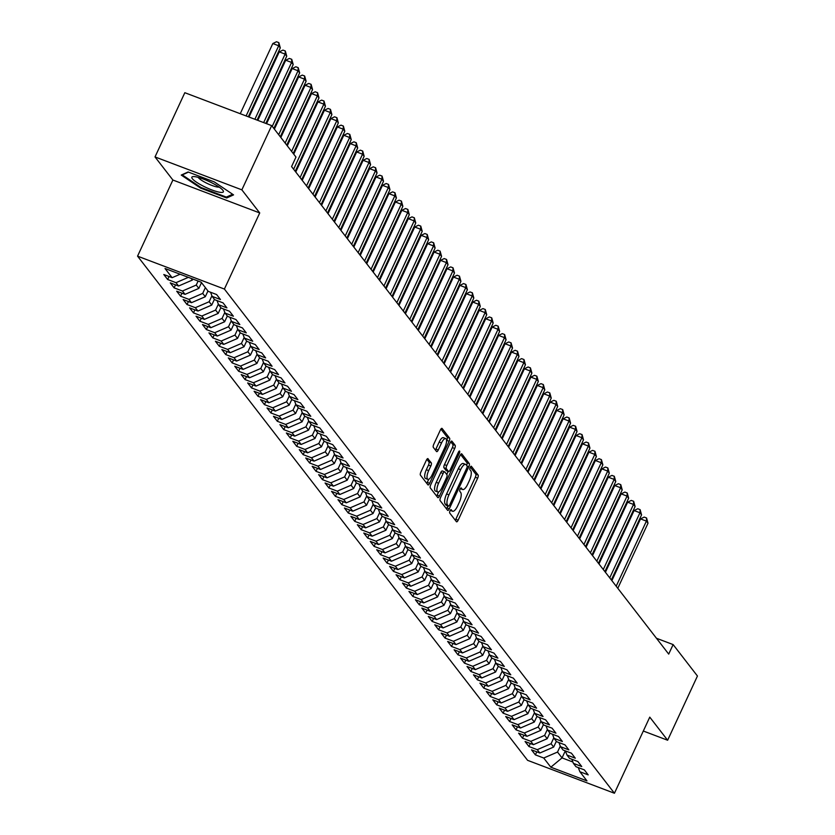 <?xml version="1.0" encoding="UTF-8"?>
<svg xmlns="http://www.w3.org/2000/svg" width="835" height="835" viewBox="0 0 835 835"><rect width="100%" height="100%" fill="white"/><g stroke="black" fill="none" stroke-linecap="round" stroke-linejoin="round"><path stroke-width="1.25" d="M450.023 510.801A1.837 0.626 110.8 0 0 449.71 513.003L456.432 521.708A2.62 0.898 110.8 0 0 456.588 521.823A2.62 0.898 110.8 0 0 458.154 520.184L477.662 478.163A2.62 0.898 110.8 0 0 478.111 475.011L471.378 466.316A1.837 0.626 110.8 0 0 471.274 466.233A1.837 0.626 110.8 0 0 470.178 467.37A1.837 0.626 110.8 0 0 469.865 469.583L470.731 470.71A8.392 2.881 110.8 0 1 469.291 480.803L467.663 484.3A8.392 2.881 110.8 0 1 462.663 489.529A8.392 2.881 110.8 0 1 462.173 489.153L461.306 488.026A1.837 0.626 110.8 0 0 461.191 487.943A1.837 0.626 110.8 0 0 460.095 489.091A1.837 0.626 110.8 0 0 459.782 491.293L460.659 492.42A8.392 2.881 110.8 0 1 459.219 502.513L457.59 506.01A8.392 2.881 110.8 0 1 452.591 511.239A8.392 2.881 110.8 0 1 452.09 510.863L451.224 509.736A1.837 0.626 110.8 0 0 451.119 509.653A1.837 0.626 110.8 0 0 450.023 510.801M428.073 458.707A2.62 0.898 110.8 0 0 427.917 458.592A2.62 0.898 110.8 0 0 426.361 460.231L420.882 472.015A2.62 0.898 110.8 0 0 420.433 475.167L427.906 484.832A2.62 0.898 110.8 0 0 428.063 484.947A2.62 0.898 110.8 0 0 429.628 483.308L449.136 441.287A2.62 0.898 110.8 0 0 449.585 438.135L442.112 428.48A2.62 0.898 110.8 0 0 441.955 428.355A2.62 0.898 110.8 0 0 440.389 429.994L433.783 444.23A2.62 0.898 110.8 0 0 433.334 447.383L436.528 451.516A2.62 0.898 110.8 0 0 436.684 451.641A2.62 0.898 110.8 0 0 438.25 450.002L441.527 442.947A7.014 2.411 110.8 0 1 445.702 438.573A7.014 2.411 110.8 0 1 444.909 447.32L432.071 474.99A7.014 2.411 110.8 0 1 427.885 479.363A7.014 2.411 110.8 0 1 428.679 470.606L430.818 465.993A2.62 0.898 110.8 0 0 431.277 462.84L427.729 458.582M241.858 189.848L155.018 156.928L172.887 180.026L259.727 212.946L241.858 189.848L271.667 125.626L295.987 157.063L291.572 166.582L668.71 654.097L673.125 644.578L656.467 638.264M259.727 212.946L224.396 289.056L614.435 793.25L527.595 760.33L137.556 256.147L224.396 289.056M643.326 731.022L667.635 740.238L649.766 717.14L614.435 793.25M667.635 740.238L697.444 676.016L673.125 644.578M440.577 497.472A2.62 0.898 110.8 0 0 440.128 500.624L447.602 510.289A2.62 0.898 110.8 0 0 447.758 510.404A2.62 0.898 110.8 0 0 449.313 508.765L468.821 466.744A2.62 0.898 110.8 0 0 469.27 463.592L461.807 453.937A2.62 0.898 110.8 0 0 461.651 453.812A2.62 0.898 110.8 0 0 460.085 455.451L440.577 497.472M437.759 497.556L430.286 487.901A2.62 0.898 110.8 0 1 430.735 484.749L450.242 442.717A2.62 0.898 110.8 0 1 451.798 441.089A2.62 0.898 110.8 0 1 451.954 441.204L455.158 445.337A2.62 0.898 110.8 0 1 454.699 448.489L446.788 465.533A2.62 0.898 110.8 0 0 446.339 468.685L448.468 471.431A2.62 0.898 110.8 0 0 448.614 471.545A2.62 0.898 110.8 0 0 450.18 469.917L458.415 452.173A1.837 0.626 110.8 0 1 459.511 451.025A1.837 0.626 110.8 0 1 459.302 453.321L439.471 496.042A2.62 0.898 110.8 0 1 437.905 497.67A2.62 0.898 110.8 0 1 437.759 497.556M536.78 751.855L535.381 754.861L543.721 758.013L550.818 767.188L586.963 780.892L579.866 771.717L588.195 774.88L584.323 769.87L575.993 766.718L573.415 763.378L581.745 766.54L577.872 761.53L569.543 758.378L566.965 755.038L575.294 758.201L571.422 753.191L563.093 750.039L560.515 746.699L568.844 749.861L564.971 744.851L556.642 741.699L554.054 738.359L562.393 741.522L558.521 736.512L550.192 733.36L547.603 730.02L555.943 733.182L552.071 728.172L543.742 725.02L541.153 721.68L549.493 724.843L545.62 719.833L537.281 716.68L534.703 713.341L543.042 716.503L539.17 711.493L530.83 708.341L528.252 705.001L536.581 708.163L532.72 703.153L524.38 700.001L521.802 696.661L530.131 699.824L526.269 694.814L517.93 691.662L515.352 688.322L523.681 691.484L519.808 686.474L511.479 683.322L508.901 679.982L517.23 683.145L513.358 678.135L505.029 674.983L502.451 671.643L510.78 674.805L506.908 669.795L498.578 666.643L496 663.303L504.33 666.466L500.457 661.466L492.128 658.304L489.55 654.964L497.879 658.126L494.007 653.127L485.678 649.964L483.1 646.624L491.429 649.787L487.556 644.787L479.227 641.624L476.639 638.284L484.978 641.447L481.106 636.447L472.777 633.285L470.188 629.945L478.528 633.107L474.656 628.108L466.327 624.945L463.738 621.605L472.078 624.768L468.205 619.768L459.866 616.606L457.288 613.266L465.627 616.428L461.755 611.429L453.415 608.266L450.837 604.937L459.166 608.089L455.305 603.089L446.965 599.927L444.387 596.597L452.716 599.749L448.854 594.75L440.515 591.587L437.937 588.258L446.266 591.41L442.393 586.41L434.064 583.247L431.486 579.918L439.815 583.07L435.943 578.071L427.614 574.908L425.036 571.578L433.365 574.731L429.493 569.731L421.164 566.568L418.586 563.239L426.915 566.391L423.042 561.391L414.713 558.229L412.135 554.899L420.464 558.051L416.592 553.052L408.263 549.889L405.685 546.56L414.014 549.712L410.142 544.712L401.812 541.55L399.224 538.22L407.563 541.372L403.691 536.373L395.362 533.21L392.774 529.881L401.113 533.033L397.241 528.033L388.912 524.871L386.323 521.541L394.663 524.693L390.79 519.694L382.451 516.531L379.873 513.201L388.212 516.354L384.34 511.354L376 508.191L373.422 504.862L381.752 508.014L377.89 503.014L369.55 499.852L366.972 496.522L375.301 499.674L371.439 494.675L363.1 491.512L360.522 488.183L368.851 491.335L364.978 486.335L356.649 483.173L354.071 479.843L362.4 482.995L358.528 477.996L350.199 474.844L347.621 471.504L355.95 474.666L352.078 469.656L343.749 466.504L341.171 463.164L349.5 466.327L345.627 461.317L337.298 458.164L334.72 454.824L343.049 457.987L339.177 452.977L330.848 449.825L328.27 446.485L336.599 449.647L332.727 444.637L324.397 441.485L321.809 438.145L330.149 441.308L326.276 436.298L317.947 433.146L315.359 429.806L323.698 432.968L319.826 427.958L311.497 424.806L308.908 421.466L317.248 424.629L313.375 419.619L305.036 416.467L302.458 413.127L310.797 416.289L306.925 411.279L298.586 408.127L296.007 404.787L304.337 407.95L300.475 402.94L292.135 399.788L289.557 396.448L297.886 399.61L294.024 394.6L285.685 391.448L283.107 388.108L291.436 391.271L287.564 386.261L279.234 383.108L276.656 379.768L284.986 382.931L281.113 377.921L272.784 374.769L270.206 371.429L278.535 374.591L274.663 369.581L266.334 366.429L263.756 363.089L272.085 366.252L268.212 361.242L259.883 358.09L257.305 354.75L265.634 357.912L261.762 352.913L253.433 349.75L250.855 346.41L259.184 349.573L255.312 344.573L246.983 341.411L244.394 338.071L252.734 341.233L248.861 336.234L240.532 333.071L237.944 329.731L246.283 332.894L242.411 327.894L234.082 324.731L231.493 321.392L239.833 324.554L235.961 319.555L227.621 316.392L225.043 313.052L233.382 316.214L229.51 311.215L221.171 308.052L218.593 304.712L226.922 307.875L223.06 302.875L214.72 299.713L212.142 296.383L220.471 299.535L216.609 294.536L208.27 291.373L201.172 282.199L165.027 268.505L172.125 277.679L180.13 274.224M535.381 754.861L531.519 749.851L539.848 753.013L537.27 749.673L551.069 743.724L553.835 737.775M530.329 743.515L528.931 746.521L537.27 749.673M528.931 746.521L525.069 741.511L533.398 744.674L530.82 741.334L544.618 735.384L547.384 729.435M523.879 735.176L522.48 738.182L530.82 741.334M522.48 738.182L518.608 733.172L526.948 736.334L524.37 732.994L538.168 727.045L540.934 721.096M517.429 726.836L516.03 729.842L524.37 732.994M516.03 729.842L512.158 724.843L520.497 727.995L517.909 724.655L531.718 718.705L534.484 712.756M510.978 718.497L509.58 721.503L517.909 724.655M509.58 721.503L505.707 716.503L514.047 719.655L511.458 716.326L525.267 710.366L528.033 704.416M504.528 710.157L503.129 713.163L511.458 716.326M503.129 713.163L499.257 708.163L507.586 711.316L505.008 707.986L518.817 702.026L521.583 696.077M498.077 701.817L496.679 704.823L505.008 707.986M496.679 704.823L492.807 699.824L501.136 702.976L498.558 699.647L512.366 693.687L515.122 687.737M491.627 693.478L490.228 696.484L498.558 699.647M490.228 696.484L486.356 691.484L494.685 694.636L492.107 691.307L505.916 685.347L508.672 679.398M485.177 685.138L483.778 688.144L492.107 691.307M483.778 688.144L479.906 683.145L488.235 686.297L485.657 682.967L499.466 677.008L502.221 671.058M478.716 676.799L477.328 679.805L485.657 682.967M477.328 679.805L473.455 674.805L481.785 677.957L479.207 674.628L493.015 668.668L495.771 662.719M472.266 668.459L470.877 671.465L479.207 674.628M470.877 671.465L467.005 666.466L475.334 669.618L472.756 666.288L486.555 660.328L489.32 654.379M465.815 660.12L464.427 663.126L472.756 666.288M464.427 663.126L460.555 658.126L468.884 661.278L466.306 657.949L480.104 651.989L482.87 646.039M459.365 651.78L457.966 654.786L466.306 657.949M457.966 654.786L454.104 649.787L462.433 652.939L459.855 649.609L473.654 643.649L476.42 637.7M452.914 643.441L451.516 646.447L459.855 649.609M451.516 646.447L447.654 641.447L455.983 644.599L453.405 641.27L467.203 635.31L469.969 629.36M446.464 635.101L445.065 638.107L453.405 641.27M445.065 638.107L441.193 633.107L449.533 636.26L446.955 632.93L460.753 626.97L463.519 621.021M440.014 626.761L438.615 629.767L446.955 632.93M438.615 629.767L434.743 624.768L443.082 627.92L440.494 624.59L454.303 618.631L457.069 612.681M433.563 618.422L432.165 621.428L440.494 624.59M432.165 621.428L428.292 616.428L436.632 619.58L434.043 616.251L447.852 610.291L450.618 604.342M427.113 610.082L425.714 613.088L434.043 616.251M425.714 613.088L421.842 608.089L430.182 611.241L427.593 607.911L441.402 601.952L444.168 596.002M420.663 601.743L419.264 604.749L427.593 607.911M419.264 604.749L415.392 599.749L423.721 602.901L421.143 599.572L434.952 593.612L437.707 587.663M414.212 593.403L412.814 596.409L421.143 599.572M412.814 596.409L408.941 591.41L417.27 594.572L414.692 591.232L428.501 585.272L431.257 579.323M407.762 585.064L406.363 588.07L414.692 591.232M406.363 588.07L402.491 583.07L410.82 586.233L408.242 582.893L422.051 576.933L424.806 570.983M401.301 576.724L399.913 579.73L408.242 582.893M399.913 579.73L396.041 574.731L404.37 577.893L401.792 574.553L415.6 568.593L418.356 562.644M394.851 568.384L393.462 571.391L401.792 574.553M393.462 571.391L389.59 566.391L397.919 569.553L395.341 566.213L409.14 560.254L411.905 554.304M388.4 560.045L387.012 563.051L395.341 566.213M387.012 563.051L383.14 558.051L391.469 561.214L388.891 557.874L402.689 551.914L405.455 545.965M381.95 551.705L380.551 554.711L388.891 557.874M380.551 554.711L376.689 549.712L385.018 552.874L382.44 549.534L396.239 543.575L399.005 537.625M375.499 543.366L374.101 546.372L382.44 549.534M374.101 546.372L370.239 541.372L378.568 544.535L375.99 541.195L389.788 535.245L392.554 529.286M369.049 535.026L367.65 538.043L375.99 541.195M367.65 538.043L363.778 533.033L372.118 536.195L369.54 532.855L383.338 526.906L386.104 520.946M362.599 526.687L361.2 529.703L369.54 532.855M361.2 529.703L357.328 524.693L365.667 527.856L363.079 524.516L376.888 518.566L379.654 512.606M356.148 518.347L354.75 521.364L363.079 524.516M354.75 521.364L350.877 516.354L359.217 519.516L356.628 516.176L370.437 510.227L373.203 504.267M349.698 510.008L348.299 513.024L356.628 516.176M348.299 513.024L344.427 508.014L352.767 511.177L350.178 507.837L363.987 501.887L366.753 495.927M343.248 501.668L341.849 504.684L350.178 507.837M341.849 504.684L337.977 499.674L346.306 502.837L343.728 499.497L357.537 493.548L360.302 487.588M336.797 493.339L335.399 496.345L343.728 499.497M335.399 496.345L331.526 491.335L339.855 494.497L337.277 491.157L351.086 485.208L353.842 479.248M330.347 484.999L328.948 488.005L337.277 491.157M328.948 488.005L325.076 482.995L333.405 486.158L330.827 482.818L344.636 476.868L347.391 470.909M323.886 476.66L322.498 479.666L330.827 482.818M322.498 479.666L318.626 474.656L326.955 477.818L324.377 474.478L338.185 468.529L340.941 462.569M317.436 468.32L316.048 471.326L324.377 474.478M316.048 471.326L312.175 466.316L320.504 469.479L317.926 466.139L331.725 460.189L334.491 454.23M310.985 459.981L309.597 462.987L317.926 466.139M309.597 462.987L305.725 457.977L314.054 461.139L311.476 457.799L325.274 451.85L328.04 445.9M304.535 451.641L303.136 454.647L311.476 457.799M303.136 454.647L299.274 449.637L307.604 452.8L305.026 449.46L318.824 443.51L321.59 437.561M298.085 443.302L296.686 446.308L305.026 449.46M296.686 446.308L292.824 441.298L301.153 444.46L298.575 441.12L312.373 435.171L315.139 429.221M291.634 434.962L290.236 437.968L298.575 441.12M290.236 437.968L286.363 432.958L294.703 436.12L292.125 432.78L305.923 426.831L308.689 420.882M285.184 426.622L283.785 429.628L292.125 432.78M283.785 429.628L279.913 424.618L288.252 427.781L285.664 424.441L299.473 418.492L302.239 412.542M278.733 418.283L277.335 421.289L285.664 424.441M277.335 421.289L273.462 416.289L281.802 419.441L279.214 416.101L293.022 410.152L295.788 404.203M272.283 409.943L270.884 412.949L279.214 416.101M270.884 412.949L267.012 407.95L275.352 411.102L272.763 407.772L286.572 401.812L289.338 395.863M265.833 401.604L264.434 404.61L272.763 407.772M264.434 404.61L260.562 399.61L268.891 402.762L266.313 399.433L280.122 393.473L282.888 387.523M259.382 393.264L257.984 396.27L266.313 399.433M257.984 396.27L254.111 391.271L262.44 394.423L259.862 391.093L273.671 385.133L276.427 379.184M252.932 384.925L251.533 387.931L259.862 391.093M251.533 387.931L247.661 382.931L255.99 386.083L253.412 382.754L267.221 376.794L269.976 370.844M246.471 376.585L245.083 379.591L253.412 382.754M245.083 379.591L241.211 374.591L249.54 377.744L246.962 374.414L260.77 368.454L263.526 362.505M240.021 368.245L238.633 371.251L246.962 374.414M238.633 371.251L234.76 366.252L243.089 369.404L240.511 366.074L254.31 360.115L257.076 354.165M233.57 359.906L232.182 362.912L240.511 366.074M232.182 362.912L228.31 357.912L236.639 361.064L234.061 357.735L247.859 351.775L250.625 345.826M227.12 351.566L225.721 354.572L234.061 357.735M225.721 354.572L221.859 349.573L230.189 352.725L227.611 349.395L241.409 343.435L244.175 337.486M220.67 343.227L219.271 346.233L227.611 349.395M219.271 346.233L215.409 341.233L223.738 344.385L221.16 341.056L234.959 335.096L237.724 329.147M214.219 334.887L212.821 337.893L221.16 341.056M212.821 337.893L208.948 332.894L217.288 336.046L214.71 332.716L228.508 326.756L231.274 320.807M207.769 326.548L206.37 329.554L214.71 332.716M206.37 329.554L202.498 324.554L210.837 327.706L208.249 324.377L222.058 318.417L224.824 312.467M201.319 318.208L199.92 321.214L208.249 324.377M199.92 321.214L196.048 316.214L204.387 319.367L201.799 316.037L215.607 310.077L218.373 304.128M194.868 309.868L193.47 312.874L201.799 316.037M193.47 312.874L189.597 307.875L197.937 311.027L195.348 307.697L209.157 301.738L211.923 295.788M188.418 301.529L187.019 304.535L195.348 307.697M187.019 304.535L183.147 299.535L191.476 302.688L188.898 299.358L202.707 293.398L205.379 287.637M181.967 293.189L180.569 296.195L188.898 299.358M180.569 296.195L176.696 291.196L185.026 294.348L182.447 291.018L196.256 285.059L198.114 281.04M175.517 284.85L174.118 287.856L182.447 291.018M174.118 287.856L170.246 282.856L178.575 286.019L175.997 282.679L188.366 277.345M169.056 276.51L167.668 279.516L175.997 282.679M167.668 279.516L163.796 274.517L172.125 277.679M212.142 296.383L210.577 292.25M218.593 304.712L217.027 300.59M191.079 278.379L192.384 280.059L192.854 279.047M178.575 286.019L192.384 280.059M225.043 313.052L223.477 308.929M196.256 285.059L198.834 288.399L201.506 282.637M185.026 294.348L198.834 288.399M231.493 321.392L229.928 317.269M202.707 293.398L205.285 296.738L207.957 290.977M191.476 302.688L205.285 296.738M237.944 329.731L236.378 325.598M209.157 301.738L211.735 305.078L214.407 299.316M197.937 311.027L211.735 305.078M244.394 338.071L242.828 333.937M215.607 310.077L218.185 313.417L220.868 307.656M204.387 319.367L218.185 313.417M250.855 346.41L249.279 342.277M222.058 318.417L224.636 321.757L227.318 315.985M210.837 327.706L224.636 321.757M257.305 354.75L255.729 350.616M228.508 326.756L231.086 330.096L233.769 324.324M217.288 336.046L231.086 330.096M263.756 363.089L262.18 358.956M234.959 335.096L237.537 338.436L240.219 332.664M223.738 344.385L237.537 338.436M270.206 371.429L268.63 367.296M241.409 343.435L243.997 346.776L246.669 341.004M230.189 352.725L243.997 346.776M276.656 379.768L275.08 375.635M247.859 351.775L250.448 355.115L253.12 349.343M236.639 361.064L250.448 355.115M283.107 388.108L281.531 383.975M254.31 360.115L256.898 363.455L259.57 357.683M243.089 369.404L256.898 363.455M289.557 396.448L287.981 392.314M260.77 368.454L263.349 371.794L266.021 366.022M249.54 377.744L263.349 371.794M296.007 404.787L294.442 400.654M267.221 376.794L269.799 380.134L272.471 374.362M255.99 386.083L269.799 380.134M302.458 413.127L300.892 408.993M273.671 385.133L276.249 388.473L278.921 382.701M262.44 394.423L276.249 388.473M308.908 421.466L307.343 417.333M280.122 393.473L282.7 396.813L285.372 391.041M268.891 402.762L282.7 396.813M315.359 429.806L313.793 425.673M286.572 401.812L289.15 405.152L291.822 399.38M275.352 411.102L289.15 405.152M321.809 438.145L320.243 434.012M293.022 410.152L295.6 413.482L298.283 407.72M281.802 419.441L295.6 413.482M328.27 446.485L326.694 442.352M299.473 418.492L302.051 421.821L304.733 416.06M288.252 427.781L302.051 421.821M334.72 454.824L333.144 450.691M305.923 426.831L308.501 430.161L311.184 424.399M294.703 436.12L308.501 430.161M341.171 463.164L339.594 459.031M312.373 435.171L314.952 438.5L317.634 432.739M301.153 444.46L314.952 438.5M347.621 471.504L346.045 467.37M318.824 443.51L321.412 446.84L324.084 441.078M307.604 452.8L321.412 446.84M354.071 479.843L352.495 475.71M325.274 451.85L327.863 455.179L330.535 449.418M314.054 461.139L327.863 455.179M360.522 488.183L358.946 484.049M331.725 460.189L334.313 463.519L336.985 457.757M320.504 469.479L334.313 463.519M366.972 496.522L365.396 492.389M338.185 468.529L340.764 471.858L343.435 466.097M326.955 477.818L340.764 471.858M373.422 504.862L371.857 500.729M344.636 476.868L347.214 480.198L349.886 474.437M333.405 486.158L347.214 480.198M379.873 513.201L378.307 509.068M351.086 485.208L353.664 488.538L356.336 482.776M339.855 494.497L353.664 488.538M386.323 521.541L384.758 517.408M357.537 493.548L360.115 496.877L362.787 491.116M346.306 502.837L360.115 496.877M392.774 529.881L391.208 525.747M363.987 501.887L366.565 505.217L369.237 499.455M352.767 511.177L366.565 505.217M399.224 538.22L397.658 534.087M370.437 510.227L373.015 513.556L375.698 507.795M359.217 519.516L373.015 513.556M405.685 546.56L404.109 542.426M376.888 518.566L379.466 521.896L382.148 516.134M365.667 527.856L379.466 521.896M412.135 554.899L410.559 550.766M383.338 526.906L385.916 530.235L388.599 524.474M372.118 536.195L385.916 530.235M418.586 563.239L417.009 559.106M389.788 535.245L392.366 538.575L395.049 532.813M378.568 544.535L392.366 538.575M425.036 571.578L423.46 567.445M396.239 543.575L398.827 546.915L401.499 541.153M385.018 552.874L398.827 546.915M431.486 579.918L429.91 575.785M402.689 551.914L405.278 555.254L407.95 549.493M391.469 561.214L405.278 555.254M437.937 588.258L436.361 584.124M409.14 560.254L411.728 563.594L414.4 557.832M397.919 569.553L411.728 563.594M444.387 596.597L442.811 592.464M415.6 568.593L418.178 571.933L420.85 566.172M404.37 577.893L418.178 571.933M450.837 604.937L449.272 600.803M422.051 576.933L424.629 580.273L427.301 574.511M410.82 586.233L424.629 580.273M457.288 613.266L455.722 609.143M428.501 585.272L431.079 588.612L433.751 582.851M417.27 594.572L431.079 588.612M463.738 621.605L462.173 617.482M434.952 593.612L437.53 596.952L440.202 591.19M423.721 602.901L437.53 596.952M470.188 629.945L468.623 625.822M441.402 601.952L443.98 605.291L446.652 599.53M430.182 611.241L443.98 605.291M476.639 638.284L475.073 634.151M447.852 610.291L450.43 613.631L453.113 607.87M436.632 619.58L450.43 613.631M483.1 646.624L481.524 642.491M454.303 618.631L456.881 621.971L459.563 616.209M443.082 627.92L456.881 621.971M489.55 654.964L487.974 650.83M460.753 626.97L463.331 630.31L466.014 624.538M449.533 636.26L463.331 630.31M496 663.303L494.424 659.17M467.203 635.31L469.781 638.65L472.464 632.878M455.983 644.599L469.781 638.65M502.451 671.643L500.875 667.509M473.654 643.649L476.242 646.989L478.914 641.217M462.433 652.939L476.242 646.989M508.901 679.982L507.325 675.849M480.104 651.989L482.693 655.329L485.365 649.557M468.884 661.278L482.693 655.329M515.352 688.322L513.775 684.189M486.555 660.328L489.143 663.668L491.815 657.897M475.334 669.618L489.143 663.668M521.802 696.661L520.226 692.528M493.015 668.668L495.593 672.008L498.265 666.236M481.785 677.957L495.593 672.008M528.252 705.001L526.687 700.868M499.466 677.008L502.044 680.348L504.716 674.576M488.235 686.297L502.044 680.348M534.703 713.341L533.137 709.207M505.916 685.347L508.494 688.687L511.166 682.915M494.685 694.636L508.494 688.687M541.153 721.68L539.587 717.547M512.366 693.687L514.944 697.027L517.616 691.255M501.136 702.976L514.944 697.027M547.603 730.02L546.038 725.886M518.817 702.026L521.395 705.366L524.067 699.594M507.586 711.316L521.395 705.366M554.054 738.359L552.488 734.226M525.267 710.366L527.845 713.706L530.528 707.934M514.047 719.655L527.845 713.706M560.515 746.699L558.939 742.566M531.718 718.705L534.296 722.035L536.978 716.273M520.497 727.995L534.296 722.035M566.965 755.038L565.389 750.905M538.168 727.045L540.746 730.375L543.428 724.613M526.948 736.334L540.746 730.375M573.415 763.378L571.839 759.245M544.618 735.384L547.196 738.714L549.879 732.953M533.398 744.674L547.196 738.714M579.866 771.717L578.29 767.584M551.069 743.724L553.657 747.054L556.329 741.292M539.848 753.013L553.657 747.054M271.667 125.626L184.827 92.706L155.018 156.928M172.887 180.026L137.556 256.147M565.305 750.874L562.038 757.898L572.894 762.011M543.721 758.013L557.519 752.064L560.285 746.114M557.519 752.064L562.038 757.898L550.818 767.188M200.546 188.073L226.702 197.978L233.56 194.889L214.251 181.884L188.094 171.979L181.247 175.068L200.546 188.073L200.859 187.416M455.284 520.215A2.62 0.898 110.8 0 0 455.806 519.297L475.313 477.276A2.62 0.898 110.8 0 0 475.762 474.123L470.324 467.089M466.661 465.439A2.62 0.898 110.8 0 0 466.932 462.705L460.607 454.532M446.454 508.797A2.62 0.898 110.8 0 0 446.976 507.878L447.863 505.947M448.426 506.114A1.837 0.626 110.8 0 0 448.531 506.198A1.837 0.626 110.8 0 0 449.627 505.06L466.744 468.164A1.837 0.626 110.8 0 0 467.057 465.961L466.139 464.771A8.392 2.881 110.8 0 0 465.648 464.396A8.392 2.881 110.8 0 0 460.649 469.625L448.948 494.842A8.392 2.881 110.8 0 0 447.508 504.924L448.426 506.114L446.078 505.227A1.837 0.626 110.8 0 0 446.182 505.311A1.837 0.626 110.8 0 0 446.318 505.321M463.801 463.884A8.392 2.881 110.8 0 0 463.3 463.508A8.392 2.881 110.8 0 0 458.3 468.738L460.649 469.625M446.078 505.227L445.159 504.037A8.392 2.881 110.8 0 1 446.6 493.955L458.3 468.738M450.764 441.809L452.81 444.45L455.158 445.337M446.464 470.669A2.62 0.898 110.8 0 1 446.266 470.658A2.62 0.898 110.8 0 1 446.12 470.543L443.99 467.798A2.62 0.898 110.8 0 1 444.45 464.646L452.361 447.602A2.62 0.898 110.8 0 0 452.81 444.45M448.165 471.378L446.746 474.437M438.625 491.909L437.123 495.155L439.471 496.042M438.584 483.214A7.014 2.411 110.8 0 0 437.79 491.972A7.014 2.411 110.8 0 0 441.976 487.598L446.495 477.85A2.62 0.898 110.8 0 0 446.944 474.697L444.825 471.952A2.62 0.898 110.8 0 0 444.669 471.838A2.62 0.898 110.8 0 0 443.103 473.476L438.584 483.214L436.235 482.327A7.014 2.411 110.8 0 0 435.442 491.084L437.79 491.972M444.481 471.827L442.477 471.065A2.62 0.898 110.8 0 0 442.32 470.95A2.62 0.898 110.8 0 0 440.765 472.579L443.103 473.476M436.235 482.327L440.765 472.579M436.601 496.063A2.62 0.898 110.8 0 0 437.123 495.155M427.885 479.363L425.537 478.465A7.014 2.411 110.8 0 1 426.33 469.719L428.48 465.105A2.62 0.898 110.8 0 0 428.929 461.953L426.883 459.313M445.702 438.573L443.354 437.676A7.014 2.411 110.8 0 0 439.179 442.049L441.527 442.947M435.379 450.034A2.62 0.898 110.8 0 0 435.901 449.115L439.179 442.049M446.579 440.849L446.788 440.4A2.62 0.898 110.8 0 0 447.236 437.248L440.911 429.075M426.758 483.34A2.62 0.898 110.8 0 0 427.28 482.421L428.731 479.29M227.318 196.653L226.702 197.978M617.796 588.289L648.012 523.201L646.405 521.113L640.528 518.89L611.878 580.628M640.528 518.89L644.213 517.084L646.561 517.982L646.405 521.113L616.188 586.201M646.561 517.982L648.012 523.201M611.345 579.949L641.562 514.861L639.954 512.773L634.078 510.55L605.427 572.288M634.078 510.55L637.763 508.745L640.111 509.642L639.954 512.773L609.738 577.862M640.111 509.642L641.562 514.861M604.895 571.61L635.111 506.521L633.494 504.434L627.628 502.211L598.977 563.949M627.628 502.211L631.312 500.415L633.661 501.303L633.494 504.434L603.288 569.522M633.661 501.303L635.111 506.521M196.361 176.916A17.378 3.361 -155.1 0 0 193.302 176.582A17.378 3.361 -155.1 0 0 198.573 183.523A17.378 3.361 -155.1 0 0 218.885 192.092A17.378 3.361 -155.1 0 0 222.914 190.338A17.378 3.361 -155.1 0 0 211.683 182.74A17.378 3.361 -155.1 0 0 196.361 176.916M198.25 177.375A11.899 2.307 -155.1 0 0 205.66 182.656A11.899 2.307 -155.1 0 0 216.641 186.883A11.899 2.307 -155.1 0 0 219.125 187.061M232.621 194.263L226.327 197.102L200.984 187.499L182.28 174.901L188.459 172.114M598.444 563.27L628.661 498.182L627.043 496.094L621.177 493.871L592.526 555.609M621.177 493.871L624.862 492.076L627.21 492.963L627.043 496.094L596.837 561.183M627.21 492.963L628.661 498.182M591.994 554.931L622.211 489.842L620.593 487.755L614.727 485.532L586.066 547.269M614.727 485.532L618.411 483.736L620.749 484.624L620.593 487.755L590.387 552.843M620.749 484.624L622.211 489.842M585.544 546.591L615.76 481.503L614.142 479.415L608.277 477.192L579.615 538.93M608.277 477.192L611.961 475.397L614.299 476.284L614.142 479.415L583.936 544.503M614.299 476.284L615.76 481.503M579.093 538.251L609.31 473.163L607.692 471.076L601.826 468.852L573.165 530.59M601.826 468.852L605.5 467.057L607.849 467.944L607.692 471.076L577.476 536.164M607.849 467.944L609.31 473.163M572.643 529.912L602.86 464.824L601.242 462.736L595.376 460.513L566.715 522.251M595.376 460.513L599.05 458.718L601.398 459.605L601.242 462.736L571.025 527.824M601.398 459.605L602.86 464.824M566.193 521.572L596.399 456.484L594.791 454.397L588.925 452.173L560.264 513.911M588.925 452.173L592.599 450.378L594.948 451.265L594.791 454.397L564.575 519.485M594.948 451.265L596.399 456.484M559.742 513.233L589.948 448.144L588.341 446.057L582.475 443.834L553.814 505.572M582.475 443.834L586.149 442.039L588.498 442.926L588.341 446.057L558.124 511.145M588.498 442.926L589.948 448.144M553.292 504.893L583.498 439.805L581.891 437.717L576.025 435.494L547.363 497.232M576.025 435.494L579.699 433.699L582.047 434.586L581.891 437.717L551.674 502.806M582.047 434.586L583.498 439.805M546.841 496.554L577.048 431.465L575.44 429.378L569.574 427.155L540.913 488.892M569.574 427.155L573.248 425.359L575.597 426.247L575.44 429.378L545.224 494.466M575.597 426.247L577.048 431.465M540.381 488.214L570.597 423.126L568.99 421.038L563.114 418.815L534.463 480.553M563.114 418.815L566.798 417.02L569.146 417.907L568.99 421.038L538.773 486.127M569.146 417.907L570.597 423.126M533.93 479.874L564.147 414.786L562.539 412.699L556.663 410.476L528.012 472.213M556.663 410.476L560.348 408.68L562.696 409.567L562.539 412.699L532.323 477.787M562.696 409.567L564.147 414.786M527.48 471.535L557.697 406.447L556.079 404.359L550.213 402.136L521.562 463.874M550.213 402.136L553.897 400.341L556.246 401.228L556.079 404.359L525.873 469.447M556.246 401.228L557.697 406.447M521.03 463.195L551.246 398.107L549.628 396.02L543.762 393.796L515.111 455.534M543.762 393.796L547.447 392.001L549.795 392.888L549.628 396.02L519.422 461.108M549.795 392.888L551.246 398.107M514.579 454.856L544.796 389.768L543.178 387.68L537.312 385.457L508.651 447.195M537.312 385.457L540.997 383.662L543.334 384.549L543.178 387.68L512.972 452.768M543.334 384.549L544.796 389.768M508.129 446.516L538.345 381.428L536.728 379.34L530.862 377.117L502.2 438.855M530.862 377.117L534.546 375.322L536.884 376.209L536.728 379.34L506.521 444.429M536.884 376.209L538.345 381.428M501.678 438.177L531.895 373.088L530.277 371.001L524.411 368.778L495.75 430.516M524.411 368.778L528.085 366.983L530.434 367.87L530.277 371.001L500.061 436.089M530.434 367.87L531.895 373.088M495.228 429.837L525.445 364.749L523.827 362.661L517.961 360.438L489.3 422.176M517.961 360.438L521.635 358.643L523.983 359.53L523.827 362.661L493.61 427.75M523.983 359.53L525.445 364.749M488.778 421.498L518.984 356.409L517.376 354.322L511.511 352.099L482.849 413.836M511.511 352.099L515.185 350.303L517.533 351.191L517.376 354.322L487.16 419.41M517.533 351.191L518.984 356.409M482.327 413.158L512.533 348.07L510.926 345.993L505.06 343.759L476.399 405.497M505.06 343.759L508.734 341.964L511.083 342.851L510.926 345.993L480.709 411.07M511.083 342.851L512.533 348.07M475.877 404.818L506.083 339.73L504.476 337.653L498.61 335.42L469.948 397.157M498.61 335.42L502.284 333.624L504.632 334.511L504.476 337.653L474.259 402.731M504.632 334.511L506.083 339.73M469.427 396.479L499.633 331.391L498.025 329.314L492.159 327.08L463.498 388.818M492.159 327.08L495.833 325.285L498.182 326.172L498.025 329.314L467.809 394.402M498.182 326.172L499.633 331.391M462.966 388.139L493.182 323.051L491.575 320.974L485.699 318.751L457.048 380.478M485.699 318.751L489.383 316.945L491.731 317.832L491.575 320.974L461.358 386.062M491.731 317.832L493.182 323.051M456.515 379.8L486.732 314.711L485.125 312.634L479.248 310.411L450.597 372.139M479.248 310.411L482.933 308.606L485.281 309.493L485.125 312.634L454.908 377.723M485.281 309.493L486.732 314.711M450.065 371.46L480.282 306.372L478.664 304.295L472.798 302.072L444.147 363.81M472.798 302.072L476.482 300.266L478.831 301.153L478.664 304.295L448.458 369.383M478.831 301.153L480.282 306.372M443.615 363.121L473.831 298.032L472.213 295.955L466.347 293.732L437.697 355.47M466.347 293.732L470.032 291.926L472.38 292.814L472.213 295.955L442.007 361.044M472.38 292.814L473.831 298.032M437.164 354.781L467.381 289.693L465.763 287.616L459.897 285.393L431.236 347.13M459.897 285.393L463.582 283.587L465.92 284.474L465.763 287.616L435.557 352.704M465.92 284.474L467.381 289.693M430.714 346.442L460.93 281.353L459.313 279.276L453.447 277.053L424.785 338.791M453.447 277.053L457.131 275.247L459.469 276.135L459.313 279.276L429.106 344.364M459.469 276.135L460.93 281.353M424.264 338.102L454.48 273.014L452.862 270.937L446.996 268.713L418.335 330.451M446.996 268.713L450.67 266.908L453.019 267.805L452.862 270.937L422.646 336.025M453.019 267.805L454.48 273.014M417.813 329.762L448.03 264.685L446.412 262.597L440.546 260.374L411.885 322.112M440.546 260.374L444.22 258.568L446.568 259.466L446.412 262.597L416.195 327.685M446.568 259.466L448.03 264.685M411.363 321.433L441.569 256.345L439.961 254.257L434.096 252.034L405.434 313.772M434.096 252.034L437.77 250.229L440.118 251.126L439.961 254.257L409.745 319.346M440.118 251.126L441.569 256.345M404.912 313.094L435.118 248.005L433.511 245.918L427.645 243.695L398.984 305.433M427.645 243.695L431.319 241.889L433.668 242.787L433.511 245.918L403.295 311.006M433.668 242.787L435.118 248.005M398.462 304.754L428.668 239.666L427.061 237.578L421.195 235.355L392.533 297.093M421.195 235.355L424.869 233.549L427.217 234.447L427.061 237.578L396.844 302.667M427.217 234.447L428.668 239.666M392.012 296.415L422.218 231.326L420.61 229.239L414.745 227.016L386.083 288.753M414.745 227.016L418.418 225.21L420.767 226.108L420.61 229.239L390.394 294.327M420.767 226.108L422.218 231.326M385.561 288.075L415.767 222.987L414.16 220.899L408.284 218.676L379.633 280.414M408.284 218.676L411.968 216.87L414.317 217.768L414.16 220.899L383.943 285.988M414.317 217.768L415.767 222.987M379.1 279.735L409.317 214.647L407.71 212.56L401.833 210.337L373.182 272.074M401.833 210.337L405.518 208.531L407.866 209.428L407.71 212.56L377.493 277.648M407.866 209.428L409.317 214.647M372.65 271.396L402.867 206.308L401.249 204.22L395.383 201.997L366.732 263.735M395.383 201.997L399.067 200.191L401.416 201.089L401.249 204.22L371.043 269.308M401.416 201.089L402.867 206.308M366.2 263.056L396.416 197.968L394.798 195.881L388.933 193.657L360.282 255.395M388.933 193.657L392.617 191.862L394.965 192.749L394.798 195.881L364.592 260.969M394.965 192.749L396.416 197.968M359.749 254.717L389.966 189.629L388.348 187.541L382.482 185.318L353.821 247.056M382.482 185.318L386.167 183.523L388.515 184.41L388.348 187.541L358.142 252.629M388.515 184.41L389.966 189.629M353.299 246.377L383.515 181.289L381.898 179.201L376.032 176.978L347.37 238.716M376.032 176.978L379.716 175.183L382.054 176.07L381.898 179.201L351.692 244.29M382.054 176.07L383.515 181.289M346.849 238.038L377.065 172.949L375.447 170.862L369.581 168.639L340.92 230.376M369.581 168.639L373.255 166.843L375.604 167.731L375.447 170.862L345.231 235.95M375.604 167.731L377.065 172.949M340.398 229.698L370.615 164.61L368.997 162.522L363.131 160.299L334.47 222.037M363.131 160.299L366.805 158.504L369.154 159.391L368.997 162.522L338.78 227.611M369.154 159.391L370.615 164.61M333.948 221.358L364.154 156.27L362.547 154.183L356.681 151.96L328.019 213.697M356.681 151.96L360.355 150.164L362.703 151.052L362.547 154.183L332.33 219.271M362.703 151.052L364.154 156.27M327.497 213.019L357.704 147.931L356.096 145.843L350.23 143.62L321.569 205.358M350.23 143.62L353.904 141.825L356.253 142.712L356.096 145.843L325.88 210.931M356.253 142.712L357.704 147.931M321.047 204.679L351.253 139.591L349.646 137.504L343.78 135.28L315.119 197.018M343.78 135.28L347.454 133.485L349.802 134.372L349.646 137.504L319.429 202.592M349.802 134.372L351.253 139.591M314.597 196.34L344.803 131.252L343.195 129.164L337.33 126.941L308.668 188.679M337.33 126.941L341.004 125.146L343.352 126.033L343.195 129.164L312.979 194.252M343.352 126.033L344.803 131.252M308.146 188L338.352 122.912L336.745 120.825L330.869 118.601L302.218 180.339M330.869 118.601L334.553 116.806L336.902 117.693L336.745 120.825L306.529 185.913M336.902 117.693L338.352 122.912M301.685 179.661L331.902 114.572L330.295 112.485L324.418 110.262L295.767 172M324.418 110.262L328.103 108.466L330.451 109.354L330.295 112.485L300.078 177.573M330.451 109.354L331.902 114.572M295.235 171.321L325.452 106.233L323.834 104.145L317.968 101.922L293.732 154.151M317.968 101.922L321.652 100.127L324.001 101.014L323.834 104.145L293.628 169.234M324.001 101.014L325.452 106.233M293.2 153.473L319.001 97.893L317.383 95.806L311.518 93.583L287.282 145.812M311.518 93.583L315.202 91.787L317.55 92.675L317.383 95.806L291.592 151.385M317.55 92.675L319.001 97.893M286.749 145.133L312.551 89.554L310.933 87.466L305.067 85.243L280.831 137.472M305.067 85.243L308.752 83.448L311.1 84.335L310.933 87.466L285.142 143.046M311.1 84.335L312.551 89.554M280.299 136.794L306.101 81.214L304.483 79.127L298.617 76.904L274.381 129.133M298.617 76.904L302.301 75.108L304.639 75.995L304.483 79.127L278.692 134.706M304.639 75.995L306.101 81.214M273.849 128.454L299.65 72.875L298.032 70.787L292.166 68.564L266.574 123.695M292.166 68.564L295.84 66.769L298.189 67.656L298.032 70.787L272.241 126.367M298.189 67.656L299.65 72.875M265.864 123.423L293.2 64.535L291.582 62.448L285.716 60.224L257.796 120.365M285.716 60.224L289.39 58.429L291.739 59.316L291.582 62.448L263.662 122.599M291.739 59.316L293.2 64.535M257.086 120.094L286.739 56.196L285.132 54.108L279.266 51.885L249.018 117.046M279.266 51.885L282.94 50.09L285.288 50.977L285.132 54.108L254.884 119.269M285.288 50.977L286.739 56.196M248.308 116.775L280.289 47.856L278.681 45.768L272.815 43.545L240.24 113.717M272.815 43.545L276.489 41.75L278.838 42.637L278.681 45.768L246.106 115.94M278.838 42.637L280.289 47.856M450.357 510.206L452.09 510.863M460.429 488.496L462.173 489.153M475.762 474.123L478.111 475.011M475.313 477.276L477.662 478.163M455.806 519.297L458.154 520.184M466.932 462.705L469.27 463.592M467.13 466.107L468.821 466.744M446.976 507.878L449.313 508.765M446.6 493.955L448.948 494.842M445.159 504.037L447.508 504.924M452.361 447.602L454.699 448.489M444.45 464.646L446.788 465.533M443.99 467.798L446.339 468.685M446.12 470.543L448.468 471.431M458.102 452.862L459.302 453.321M428.929 461.953L431.277 462.84M428.48 465.105L430.818 465.993M426.33 469.719L428.679 470.606M435.901 449.115L438.25 450.002M447.236 437.248L449.585 438.135M446.788 440.4L449.136 441.287M427.28 482.421L429.628 483.308M450.253 510.362L452.591 511.239M460.336 488.652L462.663 489.529M446.182 505.311L448.531 506.198M463.3 463.508L465.648 464.396M446.266 470.658L448.614 471.545M442.32 470.95L444.669 471.838"/></g></svg>
